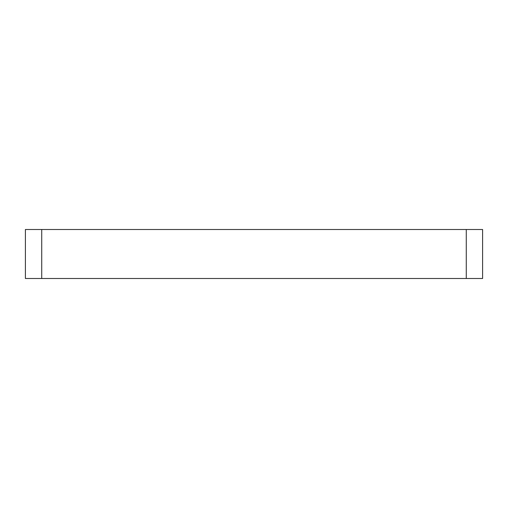 <?xml version="1.0" encoding="UTF-8"?>
<svg xmlns="http://www.w3.org/2000/svg" width="508" height="508" viewBox="0 0 508 508"><rect width="100%" height="100%" fill="white"/><g stroke="black" fill="none" stroke-linecap="round" stroke-linejoin="round"><path stroke-width="0.76" d="M41.726 229.508L25.4 229.508L25.4 278.492L482.6 278.492L482.6 229.508L41.726 229.508L41.726 278.492M466.274 278.492L466.274 229.508"/></g></svg>
